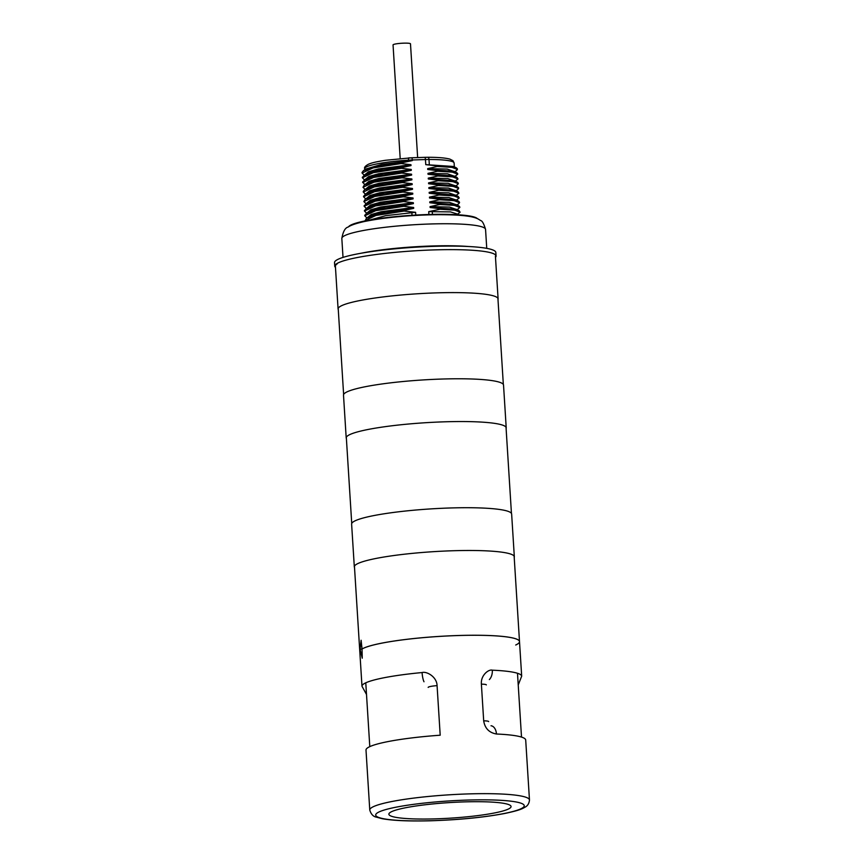 <?xml version="1.0" encoding="UTF-8"?>
<svg xmlns="http://www.w3.org/2000/svg" width="864" height="864" viewBox="0 0 864 864"><rect width="100%" height="100%" fill="white"/><g stroke="black" fill="none" stroke-linecap="round" stroke-linejoin="round"><path stroke-width="1.3" d="M335.47 267.397A80.806 10.282 176.4 0 1 334.746 266.155A80.806 10.282 176.4 0 1 336.647 263.725A80.806 10.282 -3.6 0 1 423.824 250.312A80.806 10.282 -3.6 0 1 496.055 256.003A80.806 10.282 -3.6 0 1 495.493 257.332M334.746 266.155L334.53 262.624A80.806 10.282 -3.6 0 1 336.42 260.194A80.806 10.282 176.4 0 1 423.598 246.769A80.806 10.282 176.4 0 1 495.828 252.472L496.055 256.003M457.056 209.984L456.192 209.25L430.11 207.5L439.895 208.667L439.927 209.261L428.717 211.637L450.468 211.896L457.337 214.045L457.38 214.726M367.751 217.339L371.153 214.542L381.132 211.734L413.64 207.479L413.694 208.343L404.125 210.47L404.158 211.064L415.595 212.317L385.776 215.644L369.986 219.985M413.64 207.479L403.866 206.312L403.823 205.718L413.402 203.591L385.16 207.004L368.831 211.691L364.738 215.276M367.459 212.587L370.85 209.79L380.83 206.982L413.348 202.727L413.402 203.591M413.348 202.727L403.564 201.56L403.52 200.966L413.1 198.839L384.869 202.252L368.539 206.939L364.446 210.535M367.157 207.835L370.559 205.038L380.527 202.23L413.046 197.975L413.1 198.839M413.046 197.975L403.261 196.808L403.229 196.214L412.798 194.076L384.577 197.5L368.237 202.187L364.144 205.772M366.854 203.083L370.256 200.286L380.236 197.478L412.744 193.223L412.798 194.076M412.744 193.223L402.97 192.056L402.926 191.462L412.506 189.324L384.264 192.748L367.88 197.478M366.563 198.331L369.954 195.534L379.933 192.726L412.452 188.471L412.506 189.324M412.452 188.471L402.667 187.304L402.624 186.71L412.204 184.572L383.962 187.996L367.632 192.683L363.539 196.279M366.26 193.579L369.652 190.782L379.631 187.974L412.15 183.719L412.204 184.572M412.15 183.719L402.365 182.552L402.332 181.958L411.901 179.82L383.67 183.244L367.34 187.931L364.63 189.68M365.958 188.827L369.36 186.03L379.328 183.222L411.847 178.967L411.901 179.82M411.847 178.967L402.062 177.8L402.03 177.206L411.61 175.068L383.368 178.492L366.973 183.222M365.656 184.075L369.058 181.278L379.037 178.47L411.556 174.215L411.61 175.068M411.556 174.215L401.771 173.048L401.728 172.454L411.307 170.316L383.065 173.74L366.736 178.427L362.642 181.969L364.381 184.216M365.364 179.312L368.755 176.526L378.734 173.718L411.253 169.463L411.307 170.316M411.253 169.463L401.468 168.296L401.436 167.702L411.005 165.564L382.774 168.988L366.444 173.675L362.351 177.271M365.062 174.56L368.464 171.774L378.432 168.966L410.951 164.711L411.005 165.564M410.951 164.711L401.166 163.544L401.134 162.94L377.071 166.417L363.442 170.662L362.048 172.508M363.442 170.662L366.152 168.923L381.65 164.387L412.344 160.574L401.134 162.94M457.38 168.89L456.397 167.875L425.768 164.646L453.492 166.482L454.356 167.216M437.206 165.888L437.238 166.493L427.669 168.62L447.206 169.063L454.669 171.655M453.848 171.266L427.723 169.484L427.669 168.62M427.723 169.484L437.497 170.64L437.54 171.245L427.961 173.372L447.509 173.815L454.972 176.407M454.961 176.72L454.097 175.986L428.015 174.236L427.961 173.372M428.015 174.236L437.8 175.392L437.832 175.997L428.263 178.124L447.8 178.567L455.263 181.159M455.263 181.472L454.399 180.738L428.317 178.988L428.263 178.124M428.317 178.988L438.102 180.144L438.134 180.749L428.566 182.876L448.103 183.319L455.566 185.911M454.756 185.522L428.62 183.74L428.566 182.876M428.62 183.74L438.394 184.896L438.437 185.501L428.857 187.628L448.405 188.071L455.868 190.663M455.857 190.976L454.993 190.242L428.911 188.492L428.857 187.628M428.911 188.492L438.696 189.648L438.728 190.253L429.16 192.38L448.708 192.823L456.16 195.415M456.16 195.728L455.285 194.994L429.214 193.244L429.16 192.38M429.214 193.244L438.998 194.411L439.031 195.005L429.462 197.132L448.999 197.575L456.462 200.167M456.451 200.48L455.587 199.746L429.516 197.996L429.462 197.132M429.516 197.996L439.29 199.163L439.333 199.757L429.754 201.884L449.302 202.327L456.764 204.919M455.933 204.53L429.808 202.748L429.754 201.884M429.808 202.748L439.592 203.915L439.636 204.509L430.056 206.636L449.604 207.079L457.056 209.671M430.11 207.5L430.056 206.636M413.694 208.343L385.463 211.756L369.068 216.486M403.229 196.214L379.166 199.681L365.537 203.926M459.475 202.154L458.492 201.139L439.29 199.163M403.52 200.966L379.458 204.433L365.828 208.688M459.767 206.906L458.795 205.891L439.592 203.915M403.823 205.718L379.75 209.185L366.131 213.44M456.548 215.05L460.102 212.22L459.086 210.643L439.895 208.667M404.125 210.47L380.052 213.937L366.422 218.192L365.148 220.892M403.261 196.808L375.106 201.193L364.176 206.323L365.893 207.986M458.611 203.839L459.508 202.716L454.086 200.632L439.333 199.757M403.564 201.56L375.397 205.945L364.478 211.086L366.185 212.738M457.153 209.714L459.81 207.468L454.378 205.384L439.636 204.509M403.866 206.312L375.689 210.697L364.77 215.838L366.455 217.469M460.102 212.22L454.68 210.136L439.927 209.261M404.158 211.064L375.991 215.449L365.072 220.579M457.402 184.831L458.309 183.708L452.898 181.624L438.134 180.749M402.365 182.552L374.198 186.937L363.28 192.067L364.997 193.73M457.726 189.572L458.611 188.46L453.19 186.376L438.437 185.501M402.667 187.304L374.49 191.689L363.582 196.83L365.288 198.472M455.35 196.042L458.914 193.212L453.481 191.128L438.728 190.253M402.97 192.056L374.792 196.441L363.874 201.582L365.569 203.224M455.652 200.794L459.205 197.964L453.784 195.88L439.031 195.005M458.276 183.146L457.294 182.131L438.102 180.144M402.332 181.958L378.259 185.425L364.64 189.67L363.247 191.527M458.579 187.898L457.596 186.883L438.394 184.896M402.624 186.71L378.551 190.177L364.932 194.432M458.914 193.212L457.898 191.635L438.696 189.648M402.926 191.462L378.853 194.929L365.224 199.184L363.874 201.582M459.205 197.964L458.19 196.387L438.998 194.411M401.166 163.544L373.01 167.929L362.081 173.059L363.798 174.722M456.516 170.575L457.412 169.452L451.991 167.368L437.238 166.493M401.468 168.296L373.302 172.681L362.383 177.811L364.1 179.474M454.162 177.034L457.715 174.204L452.293 172.12L437.54 171.245M401.771 173.048L373.594 177.433L362.686 182.574M454.464 181.786L458.017 178.956L452.585 176.872L437.832 175.997M402.062 177.8L373.907 182.185L362.977 187.315L364.651 188.957M401.436 167.702L377.363 171.169L363.744 175.414M457.672 173.642L456.7 172.627L437.497 170.64M401.728 172.454L377.654 175.921L364.036 180.176M458.017 178.956L457.002 177.379L437.8 175.392M402.03 177.206L377.957 180.673L364.327 184.928L362.977 187.315M348.592 226.768A64.811 8.251 -3.6 0 1 349.877 225.612A64.811 8.251 -3.6 0 1 416.772 215.006A64.811 8.251 -3.6 0 1 477.382 218.668M400.194 158.576L393.044 44.917A8.737 1.112 -3.6 0 1 393.25 44.647A8.737 1.112 -3.6 0 1 402.678 43.2A8.737 1.112 -3.6 0 1 410.486 43.816L417.647 157.572M456.872 635.58A80.006 10.184 176.4 0 0 362.038 649.015L361.109 640.256L360.083 649.296L362.038 648.994A80.006 10.184 -3.6 0 1 448.783 635.882A80.006 10.184 -3.6 0 1 519.502 641.563A80.006 10.184 176.4 0 0 456.872 635.58M360.331 650.354A80.006 10.184 176.4 0 0 359.802 651.64A80.006 10.184 -3.6 0 1 360.331 650.322M362.038 649.015A80.006 10.184 176.4 0 0 362.038 649.026L360.083 649.318M515.711 645.019A80.006 10.184 176.4 0 0 519.502 641.596L514.134 556.168M338.288 309.625A80.168 10.206 -3.6 0 1 338.083 308.988A80.168 10.206 -3.6 0 1 339.962 306.59A80.168 10.206 -3.6 0 1 426.449 293.274A80.168 10.206 -3.6 0 1 498.107 298.922A80.168 10.206 -3.6 0 1 497.988 299.581M337.273 263.822A80.168 10.206 176.4 0 0 335.394 266.22L338.083 308.988M346.399 438.566A80.168 10.206 -3.6 0 1 346.194 437.929A80.168 10.206 -3.6 0 1 348.073 435.532A80.168 10.206 -3.6 0 1 434.57 422.215A80.168 10.206 -3.6 0 1 506.218 427.864A80.168 10.206 -3.6 0 1 506.099 428.522M506.218 427.864L503.528 385.096A80.168 10.206 176.4 0 0 431.87 379.447A80.168 10.206 176.4 0 0 345.384 392.764A80.168 10.206 176.4 0 0 343.505 395.161L346.194 437.929M354.51 567.508A80.168 10.206 -3.6 0 1 354.316 566.87A80.168 10.206 -3.6 0 1 356.184 564.473A80.168 10.206 -3.6 0 1 442.681 551.156A80.168 10.206 -3.6 0 1 514.328 556.805A80.168 10.206 -3.6 0 1 514.21 557.464M514.328 556.805L511.639 514.037A80.168 10.206 176.4 0 0 439.992 508.388A80.168 10.206 176.4 0 0 353.495 521.705A80.168 10.206 176.4 0 0 351.616 524.102L354.316 566.87M423.997 681.761A9.601 2.279 -95.4 0 1 422.086 672.548C426.654 671.101 436.892 676.825 437.076 685.638L440.197 735.21A80.006 10.184 176.4 0 0 366.001 750.06L369.77 810.011A80.006 10.184 -3.6 0 1 466.83 793.962A80.006 10.184 176.4 0 1 529.47 799.967L525.701 740.016A80.006 10.184 176.4 0 0 496.454 734.011C489.132 732.715 484.877 728.33 483.689 720.835L481.388 684.148C480.568 675.356 488.646 669.017 492.307 670.183A9.601 6.08 -87.6 0 1 489.359 679.568M360.083 649.328L362.243 658.195L362.038 648.994M428.177 687.42A9.601 1.22 -3.6 0 1 437.076 685.638M488.635 721.591A9.601 1.22 176.4 0 0 483.689 720.835M491.022 725.76A9.601 6.091 92.5 0 1 496.454 734.011M486.324 684.904A9.601 1.22 176.4 0 0 481.388 684.148M509.63 808.369A61.225 7.798 -3.6 0 1 436.784 818.813A61.225 7.798 -3.6 0 1 390.29 812.387A61.225 7.798 176.4 0 1 463.126 801.932A61.225 7.798 176.4 0 1 509.63 808.369M529.47 799.999A80.006 10.184 176.4 0 0 458.104 794.318A80.006 10.184 176.4 0 0 371.639 807.613A80.006 10.184 176.4 0 0 369.77 810.054C371.045 814.201 373.237 816.566 376.348 817.139L382.342 818.726C393.109 820.638 408.996 821.329 430.002 820.8C458.687 819.904 483.613 817.463 504.77 813.478C519.826 810.259 521.694 809.028 525.15 807.106C527.688 805.799 529.135 803.434 529.47 799.999M360.85 253.292A72.004 9.169 -3.6 0 1 468.536 246.51M343.019 257.407L341.831 238.464A72.004 9.169 -3.6 0 1 343.516 236.304A72.004 9.169 176.4 0 1 421.2 224.348A72.004 9.169 176.4 0 1 485.557 229.424L486.745 248.368M432.259 211.345L432.454 214.402M428.717 211.637L428.9 214.499M415.768 215.06L415.595 212.317M412.344 160.574L412.301 159.98L425.444 159.538L425.768 164.646M412.02 215.287L411.847 212.393M408.607 160.985L408.553 160.164A16.006 2.041 -3.6 0 1 412.301 159.98A2.56 0.572 88.1 0 0 411.664 157.777L424.807 157.334A2.56 0.572 88.1 0 1 425.444 159.538A16.006 2.041 -3.6 0 1 428.998 159.484L429.322 164.689M364.694 168.642A44.809 5.702 -3.6 0 1 408.553 160.164L408.445 157.939A13.446 1.706 -3.6 0 1 411.588 157.799A2.56 0.572 88.1 0 1 411.664 157.777L385.474 160.283C373.41 162.216 371.52 163.048 368.442 164.225C365.278 165.996 364.025 167.476 364.694 168.642L364.759 169.819M424.883 157.356A13.446 1.706 -3.6 0 1 427.723 157.313A2.56 1.134 90 0 1 427.885 157.28A2.56 1.134 90 0 1 428.998 159.484A44.809 5.702 -3.6 0 1 454.118 163.015L454.367 166.903M411.739 157.799L424.732 157.356A2.56 0.572 88.1 0 1 424.807 157.334L427.885 157.28C438.221 157.28 445.576 157.907 449.95 159.138L452.995 160.704L454.118 163.015M422.086 672.548A80.006 10.184 176.4 0 0 363.852 683.845A80.006 10.184 176.4 0 0 361.984 686.243L354.434 566.222M518.227 684.936L521.683 676.188A80.006 10.184 176.4 0 0 492.307 670.183M522.482 807.937A74.412 9.472 176.4 0 0 465.966 800.118A74.412 9.472 176.4 0 0 377.438 812.819A74.412 9.472 176.4 0 0 433.955 820.627A74.412 9.472 176.4 0 0 522.482 807.937M341.831 238.464C343.062 231.574 345.157 227.772 348.106 227.07C349.65 226.012 352.955 224.1 364.111 221.573C383.108 217.717 405.918 215.449 432.518 214.758C457.51 214.445 472.597 215.73 478.613 219.262L480.686 220.579C482.209 220.752 483.829 223.7 485.557 229.424M458.492 201.139L455.587 199.746M458.795 205.891L455.89 204.498M459.086 210.643L456.192 209.25M369.133 216.454L366.422 218.192M364.144 205.729L364.176 206.323M459.508 202.716L459.464 202.111M364.435 210.481L364.478 211.075M459.81 207.468L459.767 206.863M364.738 215.233L364.77 215.838M365.785 207.932L366.476 208.267M455.954 205.546L458.654 203.807M366.077 212.684L366.779 213.019M366.379 217.436L367.081 217.771M454.756 186.538L457.456 184.799M364.889 193.676L365.58 194.011M455.058 191.29L457.758 189.551M365.18 198.428L365.882 198.763M365.483 203.18L366.185 203.515M458.309 183.708L458.276 183.103M363.247 191.473L363.28 192.067M458.611 188.46L458.568 187.855M363.539 196.225L363.582 196.83M457.294 182.131L454.388 180.738M457.596 186.883L454.691 185.49M457.898 191.635L454.993 190.242M367.934 197.435L365.224 199.184M458.19 196.387L455.296 194.994M363.69 174.668L364.392 175.003M453.859 172.282L456.559 170.543M363.992 179.42L364.684 179.755M364.284 184.172L364.986 184.507M364.586 188.924L365.278 189.259M362.048 172.454L362.081 173.059M457.412 169.452L457.38 168.847M362.34 177.217L362.383 177.811M457.715 174.204L457.672 173.599M456.7 172.627L453.794 171.234M457.002 177.379L454.097 175.986M367.038 183.179L364.327 184.928M456.397 167.875L453.492 166.482M338.202 308.34L343.624 394.513M346.313 437.281L351.734 523.454M497.912 298.285L503.334 384.458M506.023 427.226L511.445 513.4M495.418 256.154L498.107 298.922M521.683 676.188L519.502 641.563M366.509 694.472L361.984 686.243M521.51 737.089L517.493 673.272M369.792 746.636L365.774 682.819"/></g></svg>
